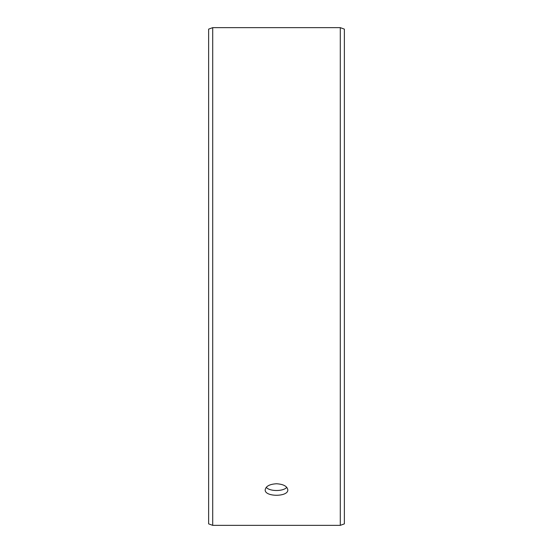 <?xml version="1.0" encoding="UTF-8"?>
<svg xmlns="http://www.w3.org/2000/svg" width="553" height="553" viewBox="0 0 553 553"><rect width="100%" height="100%" fill="white"/><g stroke="black" fill="none" stroke-linecap="round" stroke-linejoin="round"><path stroke-width="0.83" d="M208.633 523.871L208.633 29.129L212.705 27.65L212.705 525.35L208.633 523.871M340.295 27.65L340.295 525.35L344.367 523.871L344.367 29.129L340.295 27.65L212.705 27.65M266.214 487.345C269.65 491.576 283.357 491.569 286.786 487.345M276.5 483.757C283.371 484.179 287.145 486.198 287.809 489.806C288.507 497.085 264.486 497.078 265.191 489.806C265.848 486.198 269.622 484.179 276.5 483.757M340.295 525.35L212.705 525.35"/></g></svg>
